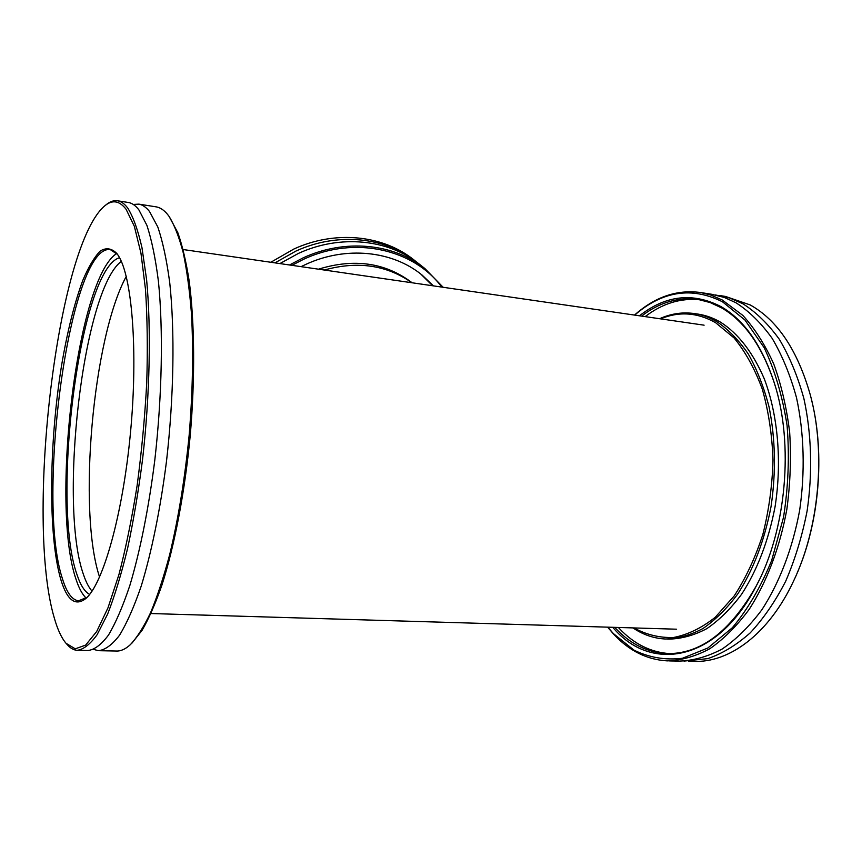 <?xml version="1.0" encoding="UTF-8"?>
<svg xmlns="http://www.w3.org/2000/svg" width="862" height="862" viewBox="0 0 862 862"><rect width="100%" height="100%" fill="white"/><g stroke="black" fill="none" stroke-linecap="round" stroke-linejoin="round"><path stroke-width="1.29" d="M669.569 660.917L679.278 661.089C693.501 660.648 707.777 656.628 722.13 649.054C736.267 639.388 749.52 626.286 761.889 609.746C779.453 582.734 792.652 548.329 799.645 510.358C805.259 471.934 804.117 432.799 796.51 397.716C790.357 375.261 782.233 355.467 772.136 338.335C761.157 323.034 749.078 311.16 735.9 302.724L724.295 297.455L711.462 294.244M639.485 315.794C665.647 295.235 692.8 292.153 720.934 306.57C744.165 319.953 761.954 345.414 774.324 382.965C794.128 444.016 786.295 530.647 755.899 586.677C717.076 661.38 652.502 672.144 614.714 629.572L612.623 627.299M775.692 387.534L774.55 383.741C762.277 346.459 744.596 321.149 721.516 307.831L710.169 302.573L698.576 299.556C678.545 296.776 659.549 302.293 641.565 316.095M614.725 627.364L615.931 628.646C630.618 644.14 647.491 652.448 666.552 653.568C700.224 654.409 730.125 631.868 756.254 585.934L759.217 580.104M633.947 627.935C646.403 634.755 659.602 637.945 673.556 637.492C687.704 634.766 701.593 628.032 715.234 617.289L734.208 595.911C745.727 578.23 755.252 557.811 762.795 534.666C768.904 510.444 772.309 485.565 773.02 460.017C772.104 434.782 768.538 411.196 762.342 389.247C754.8 368.85 745.382 351.75 734.101 337.969L715.622 322.7C697.423 312.464 679.084 311.171 660.572 318.854M659.602 318.714C671.11 313.552 682.833 311.861 694.772 313.617C702.347 314.802 709.728 317.507 716.936 321.731C728.412 329.499 738.874 340.274 748.335 354.056C756.987 369.442 763.904 387.113 769.087 407.069C775.455 438.887 776.112 472.053 771.048 506.554C764.508 540.517 753.41 569.653 737.743 593.972C726.914 608.518 715.309 620.047 702.929 628.549C690.354 635.208 677.823 638.699 665.345 639.011C653.795 638.419 642.998 634.712 632.967 627.913M607.775 627.159L613.388 633.57L634.033 650.174C649.258 657.598 665.389 660.314 682.392 658.288L707.874 647.998L732.334 627.741C747.656 609.466 760.758 587.065 771.652 560.526L783.526 517.265C788.353 486.48 789.538 455.912 787.081 425.559C782.534 396.337 774.895 370.358 764.141 347.645L744.962 320.039L722.496 301.808C691.798 286.507 662.533 290.936 634.701 315.093M634.518 315.072C654.969 296.873 676.972 289.352 700.558 292.52L710.644 294.998L722.194 299.954L742.818 315.384C754.649 328.357 764.928 344.488 773.667 363.786C781.284 384.667 786.618 407.521 789.667 432.347C791.273 457.851 790.325 483.517 786.844 509.356C779.862 547.521 766.717 582.109 749.25 609.262C736.967 625.887 723.8 639.054 709.76 648.774C695.515 656.391 681.346 660.421 667.242 660.874C647.136 659.732 629.389 650.95 613.992 634.54L607.602 627.148M811.864 401.121C824.988 454.737 819.234 522.329 797.199 572.971M688.673 661.262L693.533 661.348C729.004 663.126 768.818 634.141 793.579 581.053C819.202 527.716 825.99 452.647 810.388 395.205C797.63 350.349 777.567 320.265 750.209 304.943L725.535 296.453M683.965 661.089L707.767 658.633C722.302 653.644 736.439 645.067 750.166 632.913C763.398 618.754 775.229 601.536 785.67 581.268C795.044 559.535 802.188 536.089 807.112 510.94C812.726 472.624 811.562 433.608 803.901 398.61C797.695 376.22 789.527 356.48 779.377 339.369C768.344 324.101 756.2 312.249 742.958 303.812L729.608 297.972L715.406 294.944M699.955 299.804C680.689 297.81 662.425 303.424 645.153 316.613M618.356 627.471L619.562 628.754C634.087 644.011 650.745 652.297 669.548 653.611M667.328 639.065L669.117 639.108C681.637 638.796 694.19 635.316 706.797 628.667C719.21 620.177 730.836 608.669 741.686 594.144C757.375 569.868 768.495 540.776 775.046 506.867C782.103 461.892 777.987 415.118 764.303 378.871C752.914 352.526 738.4 333.669 720.729 322.291C713.51 318.067 706.097 315.363 698.511 314.177L697.584 314.037M133.265 204.445L138.847 204.132C142.553 204.779 146.109 207.236 149.514 211.492L157.8 226.965C162.724 241.435 166.711 260.044 169.749 282.79C174.911 331.31 173.887 396.854 166.528 461.008C160.483 508.634 151.637 551.982 141.26 585.955C134.138 606.729 126.876 623.194 119.473 635.326C112.135 644.851 105.132 649.97 98.462 650.691L93.786 649.442M119.538 257.727C80.091 268.728 50.675 501.231 77.02 574.695C80.5 585.233 84.713 591.806 89.648 594.403M92.029 591.127C88.861 587.539 86.06 582.162 83.614 574.965C58.228 505.046 83.011 289.944 121.305 261.358M118.051 255.195C131.994 275.603 138.265 350.705 130.464 432.864C122.76 515.045 102.88 584.468 85.758 598.573C75.49 606.525 67.247 600.405 61.019 580.201C47.927 536.649 48.962 443.197 61.601 365.294C67.29 331.719 74.315 303.499 82.687 280.646C88.366 267.166 94.174 257.339 100.121 251.144C106.037 247.362 111.651 248.191 116.963 253.622L118.051 255.195M117.523 254.409L110.282 249.581C69.865 243.784 35.45 499.357 62.56 579.092C66.783 592.744 72.106 599.984 78.517 600.814L87.073 597.323M99.55 650.713L116.133 651.015C120.658 651.316 125.41 649.194 130.367 644.657C137.101 637.492 143.868 626.793 150.656 612.548C157.358 596.332 163.705 577.034 169.674 554.675C178.359 518.622 184.856 478.798 189.155 435.213C192.743 391.553 193.519 351.049 191.472 313.725C189.618 290.44 186.871 270.075 183.207 252.62C179.113 237.082 174.404 225.025 169.103 216.437L167.454 214.282C163.888 210.016 160.17 207.548 156.302 206.88L155.828 206.805M126.1 209.294C119.732 201.029 112.933 199.628 105.703 205.091C57.226 242.33 24.869 519.883 54.36 618.183C57.625 629.616 61.525 637.999 66.062 643.321L75.285 648.827L85.629 645.11L96.695 631.501L107.987 607.839L118.924 574.62C125.852 548.113 131.929 518.353 137.155 485.338C141.702 451.214 144.902 416.831 146.755 382.2C147.758 348.399 147.337 317.431 145.484 289.298L140.969 253.245L134.353 226.34L126.1 209.294M106.306 204.617L107.157 203.949C110.745 201.277 114.258 200.232 117.717 200.814C121.23 201.428 124.591 203.863 127.781 208.108C133.222 216.847 137.952 230.025 141.961 247.631L146.605 279.687C151.238 328.476 149.923 394.494 142.596 459.144C138.491 491.049 133.481 520.82 127.576 548.48C121.305 574.275 114.646 596.148 107.61 614.121L97.05 634.82C90.047 644.41 83.388 649.582 77.063 650.314C73.582 650.045 70.318 648.17 67.301 644.69L66.611 643.925M86.146 598.088C82.321 594.457 78.981 588.304 76.136 579.62C50.136 505.585 77.095 278.081 116.747 253.503M128.05 202.441L128.492 202.505C132.101 203.13 135.56 205.576 138.857 209.832L146.896 225.327C151.669 239.808 155.505 258.46 158.414 281.271C163.317 329.92 162.142 395.701 154.804 460.103C148.792 507.901 140.043 551.411 129.839 585.513C122.846 606.374 115.734 622.892 108.483 635.078C101.317 644.636 94.475 649.776 87.967 650.508L78.097 650.336M99.572 577.077C77.451 510.735 92.859 337.667 126.251 276.443M169.103 216.437L177.831 232.686C182.399 245.692 186.203 261.94 189.252 281.443C194.618 322.841 195.135 378.019 190.297 434.814C184.931 491.545 174.598 545.549 161.959 584.996C155.494 603.465 148.867 618.582 142.068 630.337L132.005 643.063M274.967 262.867L296.032 251.025C337.645 231.889 385.562 237.039 416.335 261.811L417.801 262.985M441.829 287.089C413.577 249.032 354.691 235.455 303.833 259.182L291.884 265.324M289.492 264.979L303.122 257.867C345.317 238.397 393.815 243.537 424.88 268.535L443.165 287.283M416.335 261.811L413.803 259.807C383.116 235.11 335.361 229.96 293.92 248.999L270.819 262.263M279.891 263.578L298.478 253.385C340.296 234.141 388.417 239.28 419.298 264.128L424.88 268.535M420.71 273.976L432.595 285.753M301.075 266.66L305.816 264.386C346.093 245.745 392.479 250.788 421.971 274.967L433.467 285.882M324.306 270.032C357.59 260.787 386.79 265.022 411.896 282.747M318.477 269.181C354.401 258.126 385.626 262.662 412.133 282.779M183.186 249.538L704.103 325.179M150.99 613.539L676.605 629.206M698.511 314.177L694.772 313.617M668.761 653.622L666.552 653.568M712.443 294.395L700.558 292.52M726.515 296.603L719.382 295.483M774.55 383.741L774.324 382.965M756.254 585.934L755.899 586.677M86.943 597.463L85.758 598.573M105.703 205.091L107.157 203.949M78.517 600.814L79.261 600.836M117.717 200.814L128.492 202.505M138.847 204.132L156.302 206.88"/></g></svg>
